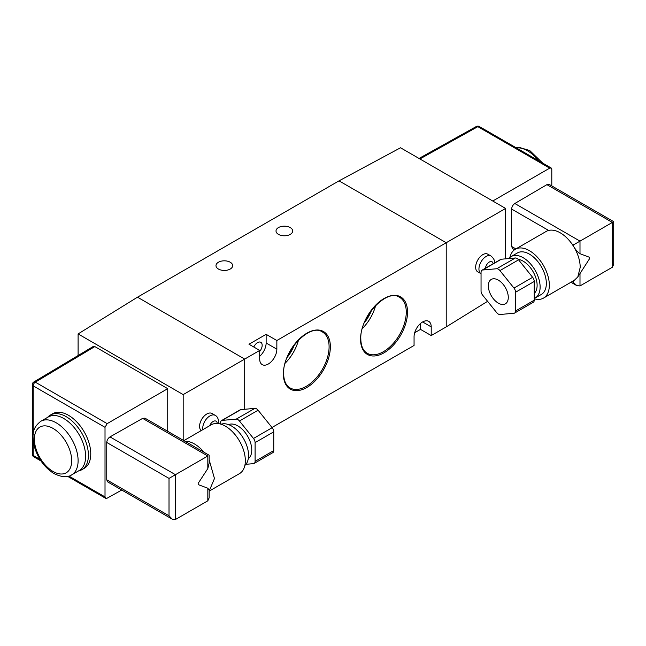<?xml version="1.0" encoding="UTF-8"?>
<svg xmlns="http://www.w3.org/2000/svg" width="646" height="646" viewBox="0 0 646 646"><rect width="100%" height="100%" fill="white"/><g stroke="black" fill="none" stroke-linecap="round" stroke-linejoin="round"><path stroke-width="0.97" d="M290.248 227.57A8.341 4.813 0 0 0 281.163 226.528A8.341 4.813 0 0 0 276.02 230.977A8.341 4.813 0 0 0 278.458 234.377A8.341 4.813 0 0 0 287.543 235.427A8.341 4.813 0 0 0 292.695 230.977A8.341 4.813 0 0 0 290.248 227.57M230.218 262.228A8.341 4.813 0 0 0 221.134 261.186A8.341 4.813 0 0 0 215.99 265.635A8.341 4.813 0 0 0 218.429 269.035A8.341 4.813 0 0 0 227.521 270.085A8.341 4.813 0 0 0 232.665 265.635A8.341 4.813 0 0 0 230.218 262.228M259.7 351.416A6.517 3.763 120 0 0 262.163 345.287A6.517 3.763 120 0 0 260.814 342.299A6.517 3.763 120 0 0 253.805 347.015M285.144 363.205A31.113 17.959 120 0 0 298.5 340.071M287.163 357.367A27.067 15.625 120 0 0 294.455 344.738M287.26 357.125A27.067 15.625 120 0 0 294.293 344.948M362.325 328.548A31.113 17.959 120 0 0 375.681 305.413M364.344 322.709A27.067 15.625 120 0 0 371.636 310.08M364.441 322.467A27.067 15.625 120 0 0 371.474 310.29M271.982 427.499L414.062 345.473L414.062 336.808A12.129 7.001 120 0 1 419.351 324.599A12.129 7.001 120 0 1 428.702 321.353A12.129 7.001 120 0 1 431.213 326.9L431.213 335.565L446.216 326.9L446.216 242.735L446.216 326.9L487.593 301.319M276.851 340.515L446.216 242.735L339.021 180.848L137.501 297.192L244.697 359.087L259.7 350.423L259.7 359.087A12.129 7.001 -60 0 0 262.211 364.635A12.129 7.001 -60 0 0 271.554 361.389A12.129 7.001 -60 0 0 276.851 349.179L276.851 340.515L266.136 334.329L248.985 344.229L259.7 350.423M183.181 440.241L183.181 394.601L244.697 359.087L244.697 409.273L244.697 359.087L137.501 297.192L78.101 333.925L78.101 355.534M414.684 332.73L420.489 329.379L431.213 335.565M266.136 334.329L266.136 342.994A12.129 7.001 -60 0 1 259.7 356.293M420.489 329.379L420.489 323.501M71.706 474.858L79.216 470.53A30.927 17.854 -120 0 0 83.956 445.748A30.927 17.854 -120 0 0 63.752 418.495A30.927 17.854 -120 0 0 48.288 416.969L40.787 421.297A30.927 17.854 60 0 1 56.25 422.831A30.927 17.854 60 0 1 76.446 450.084A30.927 17.854 60 0 1 71.706 474.858C67.628 477.741 61.717 477.305 53.973 473.558C44.364 467.454 37.799 458.369 34.27 446.297C32.688 436.543 30.887 429.049 40.787 421.297M78.497 470.942A31.533 18.201 -120 0 0 81.872 469.69A31.533 18.201 -120 0 0 86.709 444.424A31.533 18.201 -120 0 0 66.11 416.638A31.533 18.201 -120 0 0 50.34 415.079A31.533 18.201 -120 0 0 47.57 417.381M81.872 469.69L84.23 468.334A31.533 18.201 -120 0 0 89.067 443.067A31.533 18.201 -120 0 0 68.468 415.281A31.533 18.201 -120 0 0 52.697 413.715L50.34 415.079M228.619 424.624A19.711 11.378 60 0 1 243.566 430.656A19.711 11.378 60 0 1 251.77 450.06A19.711 11.378 60 0 1 248.282 458.692M221.053 424.22A23.95 13.832 60 0 1 238.963 432.231A23.95 13.832 60 0 1 248.549 455.382A23.95 13.832 60 0 1 244.858 465.443M183.852 440.62L211.299 424.777A28.198 16.279 60 0 1 233.028 432.327A28.198 16.279 60 0 1 245.335 460.703A28.198 16.279 60 0 1 239.496 473.615L209.151 491.13L214.464 478.524L209.151 459.815M185.006 441.291A28.198 16.279 60 0 1 204.047 452.289M207.818 488.231L209.151 490.023L209.151 497.864L207.818 500.812L207.818 488.231L198.169 484.597L198.169 483.353L198.169 484.597M183.181 394.601L78.101 333.925M93.307 346.442L94.833 346.579L35.312 382.157A3.028 1.752 -120.9 0 0 33.778 382.02L93.307 346.442M167.726 431.318L167.726 388.666L94.833 346.579M68.912 476.078L105.015 496.919L105.015 427.329L33.188 385.864A3.028 1.752 -60 0 1 35.312 382.157L107.155 423.639L167.726 388.666M105.015 496.919L105.645 498.308L107.155 498.179L121.755 490.039M172.232 519.182L107.696 481.916L106.743 479.833L169.018 515.783L172.232 519.182L175.446 519.497L207.818 500.812M198.169 483.353L207.818 468.576L207.818 456.003C209.554 455.002 209.554 455.002 207.818 456.003L169.018 478.403L106.743 442.453L106.743 479.833M106.743 442.453C106.953 440.096 108.027 438.246 109.99 436.898L175.446 474.689L175.446 519.497M207.818 456.003L142.645 418.374L109.99 436.898M142.645 418.374L144.938 418.156L209.151 455.228L209.151 463.077L207.818 468.576M107.155 423.639L105.015 427.329M240.829 409.621L222.176 420.393A4.546 2.624 -120 0 0 221.505 420.594L240.159 409.83A4.546 2.624 60 0 1 240.829 409.621L254.879 408.369A4.546 2.624 60 0 1 258.093 410.226L272.144 427.7A4.546 2.624 60 0 1 273.751 431.851L255.097 442.615L255.097 461.349L273.751 450.585A4.546 2.624 60 0 1 272.806 452.66L254.161 463.432A4.546 2.624 -120 0 0 255.097 461.349M273.751 431.851L273.751 450.585M254.161 463.432A4.546 2.624 -120 0 1 253.49 463.634L245.94 464.312M220.569 424.067L220.569 422.678A4.546 2.624 -120 0 1 221.505 420.594M222.176 420.393L236.226 419.133L254.879 408.369M258.093 410.226L239.44 420.99L253.49 438.473L272.144 427.7M255.097 442.615A4.546 2.624 -120 0 0 253.49 438.473M239.44 420.99A4.546 2.624 -120 0 0 236.226 419.133M202.868 429.638A10.158 5.967 -59.1 0 1 202.747 428.201A10.158 5.967 -59.1 0 1 207.293 417.994A10.158 5.967 -59.1 0 1 215.271 415.41L212.106 413.521A10.158 5.967 120.9 0 0 204.128 416.105A10.158 5.967 120.9 0 0 199.59 426.312A10.158 5.967 120.9 0 0 201.197 430.607M477.774 271.869A10.158 5.757 -60.9 0 1 475.658 267.218A10.158 5.757 -60.9 0 1 479.986 256.979A10.158 5.757 -60.9 0 1 487.665 254.128L490.936 255.953A10.158 5.757 119.1 0 0 483.265 258.804A10.158 5.757 119.1 0 0 478.936 269.043A10.158 5.757 119.1 0 0 481.044 273.694L477.774 271.869M498.316 280.114A14.099 8.14 60 0 1 507.522 292.541A14.099 8.14 60 0 1 505.366 303.838A14.099 8.14 60 0 1 498.316 303.135A14.099 8.14 60 0 1 489.103 290.716A14.099 8.14 60 0 1 491.267 279.419A14.099 8.14 60 0 1 498.316 280.114M518.157 259.361A19.711 11.378 60 0 1 537.117 285.314A19.711 11.378 60 0 1 534.234 293.454M508.862 258.561A23.95 13.832 60 0 1 511.204 256.527A23.95 13.832 60 0 1 529.663 262.946A23.95 13.832 60 0 1 540.121 287.05A23.95 13.832 60 0 1 535.163 298.016A23.95 13.832 60 0 1 534.234 298.468M511.204 256.527L517.422 252.933A23.95 13.832 60 0 1 535.881 259.353A23.95 13.832 60 0 1 546.338 283.457A23.95 13.832 60 0 1 541.372 294.423L535.163 298.016M509.944 257.431A28.198 16.279 60 0 1 515.298 249.259A28.198 16.279 60 0 1 537.028 256.817A28.198 16.279 60 0 1 549.334 285.193A28.198 16.279 60 0 1 543.496 298.097A28.198 16.279 60 0 1 534.234 298.807M515.298 249.259L546.177 231.438A28.198 16.279 60 0 1 548.632 230.444A28.198 16.279 60 0 1 571.912 243.889A28.198 16.279 60 0 1 573.567 246.368C577.895 253.515 580.108 260.516 580.213 267.363L577.807 276.94L574.367 280.275L543.496 298.097M571.912 243.889L573.567 244.842L579.995 241.128L514.822 203.498L546.912 184.643L549.165 184.409L613.7 221.667L613.7 264.303L612.368 267.242L579.995 285.936L576.781 285.613L572.283 281.478M505.616 208.44L400.536 147.773L339.021 180.848L446.216 242.735L505.616 208.44L505.616 258.852M419.908 158.956L477.846 126.664L549.689 168.146L492.753 201.011M515.888 248.92L511.632 246.465L511.632 209.086L548.632 230.444M514.822 203.498C512.9 204.863 511.834 206.728 511.632 209.086M511.632 246.465L512.569 248.54L514.596 249.711M551.797 185.927L551.797 169.381L551.175 167.992L479.34 126.527A3.028 1.752 120 0 0 477.846 126.664A3.028 1.752 -119.1 0 0 476.352 126.503L419.036 158.448M549.689 168.146L551.175 167.992M577.807 276.94L589.645 258.578L589.645 257.342L579.995 253.708L579.995 241.128L612.368 222.434C614.104 221.433 614.104 221.433 612.368 222.434L612.368 267.242M573.567 244.842L573.567 246.368C575.691 249.873 577.831 252.32 579.995 253.708M515.581 292.226L534.234 281.462L534.234 300.196L515.581 310.96A4.546 2.624 60 0 1 514.636 313.044A4.546 2.624 60 0 1 513.974 313.253L499.923 314.505A4.546 2.624 60 0 1 496.709 312.648L482.651 295.174A4.546 2.624 60 0 1 481.044 291.023L481.044 272.289A4.546 2.624 60 0 1 481.989 270.206A4.546 2.624 60 0 1 482.651 270.004L496.709 268.744A4.546 2.624 60 0 1 499.923 270.601L513.974 288.084A4.546 2.624 60 0 1 515.581 292.226L515.581 310.96M482.651 270.004L501.304 259.232L515.355 257.98L496.709 268.744M499.923 270.601L518.577 259.837L532.627 277.32L513.974 288.084M501.304 259.232A4.546 2.624 -120 0 0 500.642 259.442L481.989 270.206M518.577 259.837A4.546 2.624 -120 0 0 515.355 257.98M534.234 281.462A4.546 2.624 -120 0 0 532.627 277.32M514.636 313.044L533.289 302.28A4.546 2.624 -120 0 0 534.234 300.196M406.269 312.115A32.316 18.661 120 0 0 399.236 297.128C386.825 288.479 359.644 316.96 360.815 338.859C360.944 345.812 362.979 350.552 366.928 353.087A32.316 18.661 120 0 0 383.425 351.69A32.316 18.661 120 0 0 406.269 312.115M360.549 339.231A33.229 19.186 -60 0 1 384.047 298.533A33.229 19.186 -60 0 1 407.537 312.099A33.229 19.186 -60 0 1 384.047 352.797A33.229 19.186 -60 0 1 360.549 339.231M329.097 346.765A32.316 18.661 120 0 0 322.055 331.786C309.644 323.137 282.464 351.618 283.634 373.517C283.764 380.462 285.798 385.21 289.747 387.745A32.316 18.661 120 0 0 306.244 386.348A32.316 18.661 120 0 0 329.097 346.765M283.368 373.889A33.229 19.186 -60 0 1 306.866 333.191A33.229 19.186 -60 0 1 330.364 346.757A33.229 19.186 -60 0 1 306.866 387.455A33.229 19.186 -60 0 1 283.368 373.889M266.136 342.994L276.851 349.179M422.637 321.95L431.213 326.9M53.029 471.475A26.381 15.229 -120 0 0 71.682 460.703A26.381 15.229 -120 0 0 53.029 428.395A26.381 15.229 -120 0 0 34.375 439.167A26.381 15.229 -120 0 0 53.029 471.475M33.778 382.02A3.028 3.028 0 0 0 32.3 384.62A3.028 1.752 180 0 0 33.188 385.864L33.188 434.508M33.188 440.257L33.188 455.454L39.947 459.354M33.818 456.843A3.028 1.752 120 0 1 33.188 455.454A3.028 1.752 180 0 1 32.3 454.211A3.028 3.028 0 0 0 33.818 456.843L41.013 460.994M169.018 515.783L169.018 478.403M217.242 423.477A5.612 3.295 120.9 0 0 214.125 421.047A5.612 3.295 120.9 0 0 209.716 425.69M485.412 268.235A5.612 3.182 -60.9 0 1 489.329 262.026A5.612 3.182 -60.9 0 1 493.124 263.778M516.307 147.861A30.927 17.854 60 0 1 527.467 150.768A30.927 17.854 60 0 1 538.635 160.757M573.567 280.744L573.567 282.221M579.995 285.936L579.995 273.533M546.912 184.643L612.368 222.434M32.3 384.62L32.3 454.211M67.685 476.393L105.645 498.308M215.271 415.41C217.185 416.331 218.316 418.487 218.639 421.878L218.493 423.606M494.416 263.035L494.432 262.494C494.852 260.524 493.689 258.343 490.936 255.953M516.033 147.708L519.198 147.393L529.744 150.542L542.705 163.107M479.34 126.527A3.028 3.028 0 0 0 476.352 126.503M570.951 282.245L576.781 285.613"/></g></svg>
